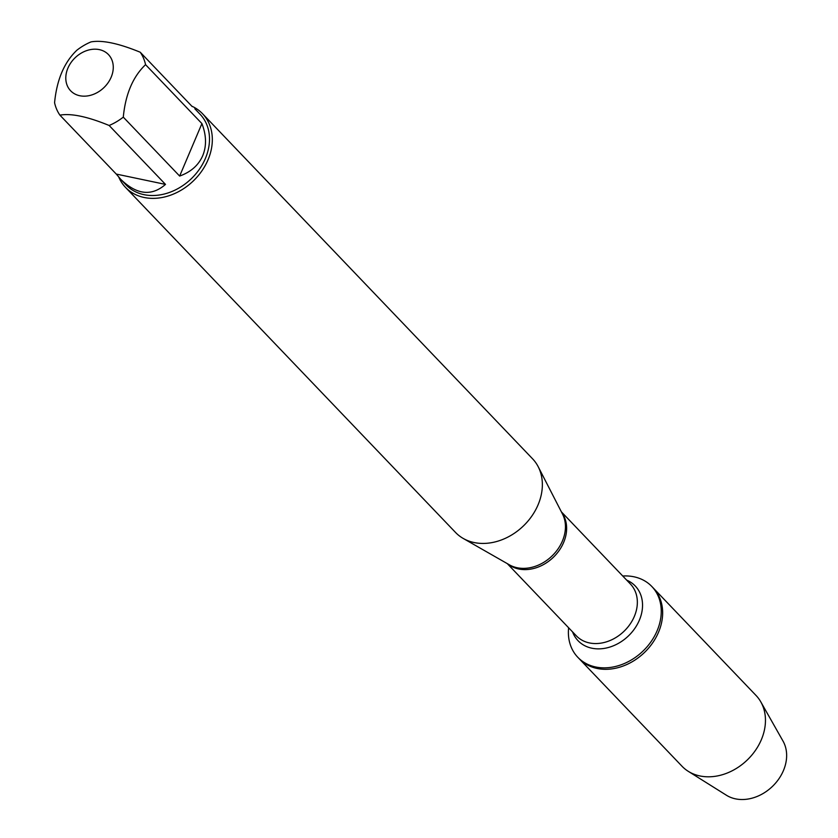 <?xml version="1.0" encoding="UTF-8"?>
<svg xmlns="http://www.w3.org/2000/svg" width="838" height="838" viewBox="0 0 838 838"><rect width="100%" height="100%" fill="white"/><g stroke="black" fill="none" stroke-linecap="round" stroke-linejoin="round"><path stroke-width="1.26" d="M622.739 576.01A51.212 40.57 136.3 0 1 651.828 586.495A51.212 40.57 136.3 0 1 642.861 651.21A51.212 40.57 136.3 0 1 577.801 657.285A51.212 40.57 136.3 0 1 568.625 627.767M651.828 586.495L756.033 695.456A51.212 40.57 136.3 0 1 760.82 701.909A51.212 40.57 136.3 0 1 761.333 739.734A51.212 40.57 136.3 0 1 688.249 771.316A51.212 40.57 136.3 0 1 682.017 766.246L579.205 658.752A51.212 40.57 -43.7 0 0 644.265 652.676A51.212 40.57 -43.7 0 0 653.221 587.962A51.212 40.57 136.3 0 1 658.521 632.24A51.212 40.57 136.3 0 1 579.205 658.752L577.801 657.285M125.501 187.377L455.526 532.444A53.286 42.225 -43.7 0 0 463.236 538.457A53.286 42.225 -43.7 0 0 538.059 504.853A53.286 42.225 -43.7 0 0 538.216 466.745A53.286 42.225 -43.7 0 0 532.549 458.784L202.524 113.717A53.286 42.225 136.3 0 1 208.034 159.786A53.286 42.225 136.3 0 1 125.501 187.377A53.286 42.225 136.3 0 1 118.787 177.153M191.818 106.175A53.286 42.225 136.3 0 1 202.524 113.717M111.161 77.211A26.177 20.741 -43.7 0 0 92.243 49.337A26.177 20.741 -43.7 0 0 66.254 82.407A26.177 20.741 -43.7 0 0 86.838 96.014A26.177 20.741 -43.7 0 0 111.161 77.211M165.495 184.402L116.273 174.074L120.871 179.458C136.772 194.825 151.647 196.469 165.495 184.402L109.139 125.48A51.16 40.528 -43.7 0 0 123.291 117.131C125.501 94.191 132.928 76.708 145.561 64.662A51.16 40.528 -43.7 0 0 140.229 52.228L192.195 106.562M140.229 52.228C118.608 43.335 102.205 39.899 91.007 41.9A51.16 40.528 -43.7 0 0 76.855 50.238C64.222 62.284 56.795 79.778 54.575 102.718A51.16 40.528 -43.7 0 0 59.917 115.152C71.104 113.14 87.519 116.587 109.139 125.48M59.917 115.152L116.273 174.074M179.646 176.064C190.823 172.052 198.522 165.264 202.723 155.7C206.682 146.022 206.42 135.316 201.916 123.584L179.646 176.064L123.291 117.131M201.916 123.584L145.561 64.662M194.814 108.741L200.083 114.251A51.16 40.528 136.3 0 1 205.373 158.476A51.16 40.528 136.3 0 1 126.14 184.968L120.871 179.458M688.249 771.316L726.42 795.241A39.941 31.645 -43.7 0 0 783.425 770.604A39.941 31.645 -43.7 0 0 783.027 741.106L760.82 701.909M463.236 538.457L509.399 564.833A37.741 29.906 -43.7 0 0 562.403 541.034A37.741 29.906 -43.7 0 0 562.508 514.04L538.216 466.745M561.701 512.479A37.438 29.665 136.3 0 1 553.185 557.459A37.438 29.665 136.3 0 1 507.87 563.953M507.273 563.618L576.335 635.833A37.438 29.665 -43.7 0 0 623.901 631.391A37.438 29.665 -43.7 0 0 630.459 584.076L561.387 511.861M626.677 580.126A39.585 31.362 136.3 0 1 628.322 636.021A39.585 31.362 136.3 0 1 572.564 631.883"/></g></svg>
